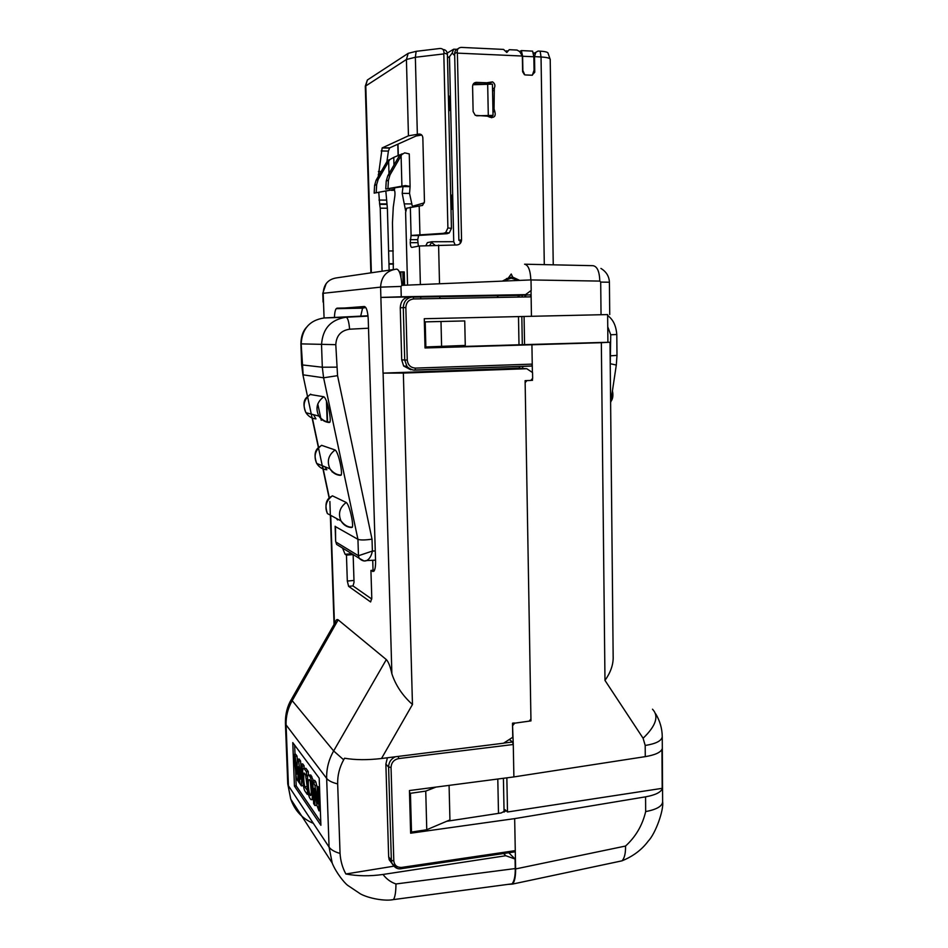 <?xml version="1.0" encoding="UTF-8"?>
<svg xmlns="http://www.w3.org/2000/svg" width="948" height="948" viewBox="0 0 948 948"><rect width="100%" height="100%" fill="white"/><g stroke="black" fill="none" stroke-linecap="round" stroke-linejoin="round"><path stroke-width="1.42" d="M531.022 290.55L531.449 316.3L601.044 314.724L600.7 282.089L599.811 281.094C599.48 271.353 597.157 266.222 592.856 265.677L524.588 264.208C528.297 265.013 530.382 270.251 530.844 279.933M607.905 342.121L607.621 314.582L524.078 316.466L524.564 344.622L610.014 342.228L601.34 342.69L604.978 680.403C610.465 672.713 613.202 665.069 613.19 657.474L613.155 656.668M506.848 777.846L507.512 811.998L662.19 788.333L661.965 749.394M531.449 316.3L424.277 318.718L425.024 347.975L601.34 342.69M524.564 344.622L425.012 347.608M607.621 314.582L601.044 314.724M424.277 318.718L524.078 316.466M530.477 366.023L531.781 365.975L532.243 364.115L531.923 344.823M532.385 372.469L532.243 364.115L415.497 368.097C410.638 367.765 407.889 365.075 407.261 360.027L405.839 307.531C406.194 302.412 408.801 299.544 413.672 298.952L531.129 296.854L530.323 294.852L519.054 295.349L519.089 297.068M518.153 297.091L518.129 295.361L413.328 297.139M405.839 307.531L400.257 307.756L401.703 359.813L404.713 360.039L403.279 307.602C403.718 301.203 406.976 297.625 413.044 296.89L413.672 298.952M652.497 709.211C659.156 716.107 656.028 725.789 643.1 738.255L645.197 745.46L645.268 756.634L513.887 776.922L513.271 744.5L512.513 742.011L509.301 739.499M397.117 868.238L391.974 863.427L391.358 860.381L393.799 860.831L391.038 767.394L388.585 767.039L385.872 764.088L388.656 856.838L391.358 860.381L388.585 767.039C388.727 762.358 390.943 758.945 395.257 756.788M610.239 364.814L610.737 334.774L607.751 326.799M497.795 779.031L498.494 813.372L501.196 812.957L505.521 810.599L505.059 809.722L505.094 811.476M410.626 369.708L403.647 366.011L401.703 359.813M400.257 307.756C400.731 301.239 403.54 297.731 408.671 297.222L411.93 296.973M391.56 862.881L389.201 859.789L388.656 856.838M385.872 764.088L387.388 757.772M531.508 366.082L414.987 370.123C411.74 370.158 409.062 368.879 406.929 366.295L404.713 360.039L407.261 360.027M514.693 851.885L515.274 850.629L515.617 868.937C515.653 876.592 514.657 881.64 512.607 884.081L507.927 884.389M662.19 788.333L662.154 748.908C660.756 752.404 655.127 754.987 645.268 756.634M617.278 861.827L622.018 860.82C624.519 858.177 625.692 853.247 625.538 846.043C635.741 836.752 642.448 825.27 645.671 811.595L645.564 796.841L514.669 818.622L515.274 850.629L401.798 867.396C397.082 867.633 394.415 865.441 393.799 860.831M512.631 884.057L622.006 860.831C633.074 856.328 641.808 849.775 648.207 841.149C655.684 833.482 663.991 809.675 662.628 801.688C662.368 806.179 656.715 809.485 645.671 811.595M662.379 788.463C660.993 792.267 655.376 795.064 645.564 796.841M513.887 776.922L409.441 790.549L410.626 833.209L514.669 818.622M498.494 813.372L446.591 821.312M507.512 811.998L505.059 809.722M398.29 756.397L398.658 758.578L513.271 744.5L512.536 725.054L512.761 737.26L503.566 743.208L381.499 758.507C367.516 760.142 355.204 760.047 344.551 758.21L343.662 759.81C339.443 767.513 337.441 775.547 337.666 783.913L340.048 853.437C340.533 860.879 342.465 867.728 345.866 873.985L393.776 866.199M503.412 778.296L504.075 812.152M508.803 852.762L515.06 859.018L515.238 868.558C515.38 875.798 514.337 880.893 512.086 883.832L508.116 884.365M512.915 725.339L514.693 723.17L530.963 720.907L529.968 720.184M526.922 380.586L525.145 382.637L530.939 719.034L529.174 721.132L514.693 723.17M532.48 378.525L532.515 380.302L530.844 380.373M530.939 719.034L530.963 720.907M521.827 316.525L522.312 344.669M522.692 366.284L522.727 368.428M531.022 380.16L532.515 380.302M518.994 344.788L518.497 316.596M424.36 321.87L464.733 320.934L465.267 345.428L425.853 346.956L425.214 321.882L424.36 321.905M519.386 366.402L519.409 368.191L526.792 368.725L532.551 372.576L532.646 378.347L530.785 380.444L525.109 380.658L525.145 382.637M512.536 725.054L512.501 723.182L514.349 722.957M526.792 368.725L403.35 373.074L412.463 704.494L381.499 758.507M338.175 619.85C336.943 619.032 335.936 619.909 335.165 622.504L291.794 698.712L292.197 700.667L338.175 619.85L386.322 659.583L333.649 750.946C328.719 759.692 326.396 768.84 326.657 778.415C328.458 780.702 332.12 782.538 337.666 783.913M365.786 307.496L362.574 308.159L360.714 316.111M399.535 271.946L404.239 271.91L404.595 285.229M519.409 368.191L383.028 373.121L380.586 287.137C381.25 276.496 386.606 270.476 396.631 269.09C399.345 269.682 401.111 275.098 401.928 285.348L531.01 279.921L531.188 290.432L525.536 294.638L518.129 295.361M425 346.921L425.853 346.956M425.214 321.882L464.733 320.934M440.998 321.514L441.602 346.482M503.601 853.532L505.782 855.736L515.06 859.018M505.782 855.736L383.028 874.459C386.429 879.021 390.742 882.185 395.956 883.963C395.92 891.855 395.091 897.069 393.467 899.593L390.552 899.996M449.079 785.382L449.933 819.902L426.766 829.725L411.503 832.071L410.567 830.969M383.028 373.121L403.35 373.074M383.099 373.133L391.88 673.827C395.707 685.416 402.568 695.642 412.463 704.494M391.88 673.827C390.315 666.574 388.455 661.822 386.322 659.583M313.35 823.35C302.365 818.74 294.84 810.67 290.763 799.128L287.742 783.605M351.791 553.727L345.096 554.272L346.458 555.125L353.142 554.58L354.042 582.273L353.012 585.935L371.782 599.065M374.531 570.151L370.929 570.459L373.761 571.336M285.407 723.051L286.083 724.912C285.822 716.439 287.86 708.357 292.197 700.667L333.649 750.946L343.662 759.81M393.207 269.588L337.026 277.811C328.34 279.02 323.73 284.163 323.185 293.264L324.074 317.959M370.929 570.459L371.782 598.105L370.621 601.944L348.603 586.326L347.312 581.053L346.458 555.125M345.096 554.272L342.56 548.062M334.443 317.438C334.597 313.077 335.177 310.15 336.185 308.669L364.387 306.5C366.497 307.164 367.788 311.477 368.251 319.44L375.574 561.015C375.669 565.968 375.159 569.298 374.045 571.016L372.505 571.443M401.928 285.348L400.968 286.426L401.253 296.783L525.536 294.638M518.118 295.112L380.812 297.423M401.253 296.783L380.883 297.423M345.866 873.985C357.562 876.189 369.957 876.343 383.028 874.459M340.048 853.437C334.526 851.837 330.876 849.728 329.075 847.097L332.215 863.13C336.102 872.764 344.397 882.849 347.549 885.254L360.524 893.952C369.104 898.538 385.244 901.37 393.467 899.593L512.086 883.832M409.489 792.291L410.425 793.31L425.747 791.106L435.938 787.101M425.747 791.106L426.766 829.725M411.503 832.071L410.425 793.31M294.437 786.093L292.778 742.604L319.203 778.201L320.898 825.281L294.437 786.093L296.191 785.845L295.646 771.234M368.037 316.122L346.186 317.224C330.734 319.547 322.51 328.755 321.538 344.859L322.308 367.22L323.6 377.79L357.941 539.317C360.37 540.23 365.063 540.182 372.019 539.151L372.386 551.061C371.426 555.86 369.53 559.024 366.698 560.564L364.079 561.003L359.114 558.218L358.463 555.741L372.386 551.061L375.266 550.93M372.73 560.28L373.038 570.281M295.006 754.347L294.65 745.128M320.779 822.023L296.191 785.845M336.635 544.436L335.639 541.261L335.474 526.626L357.941 539.317L358.463 555.741L335.995 542.078L336.635 544.436L340.984 547.091M324.216 317.959L346.186 317.224C347.845 317.947 348.983 321.941 349.599 329.205C340.936 330.52 336.339 335.675 335.793 344.669L337.559 375.657L323.6 377.79L303.159 374.851L301.168 343.911C302.057 328.778 309.735 320.128 324.216 317.959L368.002 315.779M303.23 784.375L303.17 785.631L301.369 785.88L299.912 783.783L298.288 766.742L297.838 780.773L296.416 778.723L293.916 754.49L295.681 754.264L297.02 756.089L297.352 759.656M293.916 754.49L295.231 756.326L296.914 774.125L297.364 759.265L299.153 759.028L300.516 760.9L300.883 764.704M297.364 759.265L298.715 761.137L300.421 779.149L300.895 764.135L302.708 763.898L304.107 765.818L303.976 768.425M309.51 779.611L308.847 779.706C310.079 779.28 310.968 782.621 311.525 789.731L310.991 795.194C309.534 798.204 307.176 782.124 308.847 779.706L308.847 779.694M308.787 775.073L310.849 775.073L313.361 780.5M305.09 768.378L305.967 768.366L308.23 771.482L308.349 774.824M305.552 774.694L307.306 787.504M312.804 780.583L314.961 785.631L317.758 803.785L317.142 786.579L318.492 788.44L318.99 810.848L316.976 805.456L314.333 788.333L314.961 805.563L313.646 803.655L312.804 780.583L314.677 780.322L315.826 781.91L317.177 787.504M317.142 786.579L319.523 786.982M316.798 804.283L316.833 805.29L314.961 805.563M310.138 394.475L323.825 396.762C327.013 398.219 331.385 418.258 329.963 422.133L329.288 422.512C324.927 422.144 321.443 419.976 318.836 415.994C315.257 408.315 316.928 401.893 323.825 396.762M310.695 394.131C304.047 399.072 302.448 405.234 305.896 412.617C308.42 416.445 311.774 418.542 315.98 418.898L313.468 414.679M320.945 445.75L321.621 445.323L335.106 449.98C338.341 451.888 342.584 471.298 341.244 475.043L340.486 475.386C336.019 475.055 332.511 472.839 329.951 468.75C326.681 461.273 328.399 455.028 335.106 449.98M321.621 445.323C315.163 450.158 313.504 456.166 316.668 463.359C319.132 467.305 322.533 469.438 326.847 469.758L324.856 466.748M352.36 527.242C348.26 527.432 344.468 525.334 341.007 520.926L327.392 513.567C324.595 504.893 326.005 499.146 331.622 496.325L332.416 495.828L346.233 502.476C349.528 504.81 353.628 523.616 352.36 527.242L350.819 527.147M337.559 519.954L336.327 518.39M298.881 772.928L299.852 783.119M299.497 783.167L298.253 781.377L298.525 772.976M295.231 756.326L297.02 756.089M298.715 761.137L300.516 760.9M300.895 764.135L302.282 766.055L304.107 765.818M302.282 766.055L301.369 785.88M309.83 798.145C308.396 795.479 307.496 791.035 307.128 784.802L307.756 775.215L309.001 775.322L309.984 776.685C311.442 779.28 312.366 783.759 312.733 790.122L312.105 799.733L310.826 799.567L309.83 798.145M307.59 789.957L307.223 794.365L308.384 794.211M307.223 794.365L304.972 791.106C302.993 788.736 301.642 770.866 303.265 768.627L304.142 768.615L306.394 771.731L308.23 771.482M306.394 771.731L306.548 776.08L307.46 775.962M306.548 776.08L304.035 772.964C303.467 777.609 303.727 782.23 304.818 786.793L307.069 790.028M318.492 788.44L319.571 788.298M311.43 793.464L310.257 781.176M405.649 210.989L402.189 193.356L403.054 186.389L402.308 186.638M400.009 154.773L393.776 157.38L393.977 165.106M389.403 188.474L389.462 190.299L374.164 193.119L393.704 189.576C394.759 190.003 395.162 192.053 394.889 195.726L393.266 207.209L392.472 222.78L393.349 269.552M412.427 206.723L409.548 193.428L410.105 186.472L403.054 186.389L405.436 185.571L385.765 189.043L402.308 186.697M387.957 188.285L388.419 180.25L386.227 181.056L387.791 175.759L399.511 155.508L401.407 154.109M401.419 154.18L402.367 153.801M401.81 154.548L404.689 152.853L409.263 153.92L410.105 186.472M393.811 157.38L389.746 159.596L378.193 179.421L376.664 184.599L376.214 192.397M389.462 190.299L394.617 189.268L394.569 187.657M399.511 155.508L401.798 154.548L389.995 174.918L388.419 180.25M405.436 185.571L410.129 186.424M386.227 181.056L385.765 189.043M394.463 190.24L391.465 190.347M374.164 193.119L374.602 185.358L376.119 180.215L387.578 160.496L389.746 159.596M389.142 270.18L387.376 208.216L380.243 208.181L382.08 271.211M407.557 285.111L405.602 212.53L406.656 208.193L422.571 205.42L424.455 201.64L422.844 137.851C422.559 135.363 421.327 134.083 419.135 134.035L408.446 135.813L406.419 59.487L365.288 86.268M418.672 235.412L417.713 239.666L418.341 246.184M421.741 135.043L416.101 135.991L389.652 147.876L388.396 151.099L386.938 161.598M385.848 191.271L387.376 208.216M386.808 204.377L379.686 204.318L380.243 208.181M379.686 204.318L378.762 192.385M378.288 176.482L382.151 147.935L408.446 135.813M420.379 284.578L419.383 245.982L411.835 247.428C410.934 247.298 410.401 245.722 410.223 242.688L411.088 235.448L443.474 233.327L445.69 232.544L447.894 227.947L443.818 53.918L415.354 57.271L406.419 59.487L408.185 53.337L416.136 51.334L439.979 48.478C442.728 48.443 444.043 49.924 443.937 52.922L447.409 54.237L451.449 228.361L449.257 232.924L447.041 233.706L418.672 235.448M419.383 245.982L456.877 244.963C459.768 244.643 461.332 242.937 461.546 239.82L458.868 240.318L454.649 53.645C454.744 51.074 455.905 49.438 458.145 48.727M365.407 85.877L367.362 80.011L408.185 53.337M442.989 49.497C445.631 49.64 447.101 51.228 447.409 54.237M550.196 59.451L550.219 59.333C549.982 58.112 546.925 57.33 541.035 56.999L534.518 56.607L534.767 72.238L532.018 75.224L525.476 74.951L524.469 74.714L522.609 71.728L522.348 56.039L457.374 53.124L461.546 239.82M497.736 297.447L497.368 295.717M502.381 281.129L508.365 277.977L511.245 273.996L512.678 277.124L519.694 280.395M525.808 295.136L525.5 296.961M473.123 111.556L472.59 86.422C472.779 83.898 474.036 82.547 476.346 82.369L486.762 82.772L492.545 81.872C494.88 83.46 495.472 85.557 494.311 88.14L494.05 108.961L494.761 111.331C496.029 116.059 494.453 118.026 490.045 117.256L487.426 116.166L475.268 115.336L473.123 111.556M443.818 53.918L443.937 52.922M457.374 53.124L457.244 52.128C457.055 49.178 458.441 47.601 461.403 47.4L503.566 49.415L506.825 52.495L509.242 49.687L517.063 50.066L519.694 51.595L522.336 55.968M476.346 82.369L473.55 83.768L483.717 84.159M484.712 84.111L487.865 82.642M487.094 83.009L490.756 84.064M492.557 115.585L491.609 117.742M533.214 53.858L538.026 51.062L540.159 51.168C545.456 51.488 548.11 52.223 548.11 53.361L549.97 58.812M506.208 50.967L507.097 50.837M511.102 278.131L509.68 277.337M535.833 52.365L534.506 56.525M534.518 56.607L533.854 56.916M524.742 74.821L522.585 69.891M533.854 56.761L522.621 56.252L521.376 50.588L532.598 51.133L533.854 56.761L534.068 70.235L532.338 75.224M522.621 56.252L522.858 69.761M521.376 50.588L519.623 51.512M506.576 278.546L508.223 278.416M472.874 84.751L492.439 84.135L493.043 115.372L488.931 116.545M447.266 53.041L453.713 49.189L456.758 49.332M533.001 52.934L534.565 53.005M453.713 49.189L452.16 53.112L454.696 55.541M452.16 53.112L449.482 56.679L453.736 241.693L455.182 244.975M453.736 241.693L431.778 241.752L431.565 242.451L434.859 245.07M431.565 242.451L429.859 245.212M503.009 281.106L511.138 278.131L518.71 280.442M525.156 295.183L524.837 296.973M498.032 297.447L497.653 295.717M493.043 115.372L476.643 115.81M488.291 115.229L487.675 83.945M447.492 57.84L449.482 56.679M448.392 96.388L449.056 96.056L449.388 110.596L448.724 110.904M412.356 206.309L424.325 202.848M450.679 195.252L451.343 195.063L451.675 209.366L451.011 209.544M388.597 250.971L393.254 250.947M425.996 245.378L427.406 242.605L431.778 241.752M393.444 263.71L388.953 263.745M388.964 264.137L393.444 264.101M450.738 197.729L451.402 197.54M448.499 100.879L449.162 100.559M599.811 281.094L531.01 279.944M503.767 743.09L512.513 742.011M610.737 334.774L616.793 334.502C615.714 321.763 610.524 317.983 607.632 315.376M610.95 355.784L616.994 355.382L616.307 365.075M610.394 363.759L616.307 365.039L610.619 402.936M391.038 767.394C391.382 762.571 393.918 759.632 398.658 758.578M401.419 868.652L401.798 867.396M415.497 368.097L414.987 370.123M625.538 846.043L515.617 868.937M645.197 745.46C655.874 743.777 661.562 740.886 662.249 736.774L662.249 736.762C662.178 728.751 660.021 721.144 655.803 713.962M604.978 680.403L643.1 738.255M609.73 314.535L609.41 282.22L600.7 282.089M334.443 623.772L330.745 515.38M327.57 422.05L326.894 402.201M395.956 883.963L515.238 868.558M291.368 699.434C287.256 706.296 285.265 714.247 285.419 723.277L287.754 783.878L290.704 798.927M400.968 286.426L380.586 287.137L322.782 293.335L323.09 302.092M336.99 308.147L363.44 307.626M400.957 277.314L400.814 271.934M403.173 285.301L402.805 271.886M329.075 847.097L288.429 785.738L286.083 724.912L326.657 778.415L329.075 847.097M347.312 581.053L353.983 580.46M348.603 586.326L353.012 585.935M332.179 471.962L332.037 471.286M321.242 420.331L317.77 403.966M368.511 328.198L349.599 329.205M337.559 375.657L372.019 539.151M329.394 498.103L322.521 465.8M318.658 447.693L312.366 418.092M336.54 367.149L322.308 367.22L301.654 364.85L302.91 374.768L318.457 447.811M335.793 344.669L300.895 343.875L301.654 364.85M309.001 775.322L310.849 775.073M309.984 776.685L311.845 776.436M304.142 768.615L305.967 768.366M304.818 786.793L306.631 786.544M314.961 785.631L316.845 785.371M315.826 781.91L313.954 782.171M319.227 808.715L320.294 808.561M332.416 495.828C326.1 500.591 324.417 506.469 327.344 513.472M351.542 527.538C346.98 527.242 343.46 525.014 340.96 520.831C337.938 513.555 339.692 507.441 346.233 502.476M411.882 203.927L404.488 203.879M409.548 193.428L402.189 193.356M388.644 161.433L388.988 173.709M401.099 155.768L401.916 186.081M387.791 175.759L389.995 174.918M376.119 180.215L378.193 179.421M376.664 184.599L374.602 185.358M367.362 80.011L365.774 85.557L371.367 272.787M420.758 298.821L420.711 297.02M411.088 235.424L410.342 207.126M410.152 239.678L417.713 239.666M418.826 235.388L411.219 235.4M410.223 242.688L417.795 242.664M421.102 134.521L419.135 134.035M382.423 147.722L389.652 147.876M381.179 150.945L388.396 151.099M378.394 171.517L381.143 171.564M378.24 174.705L379.319 174.716M378.975 200.052L386.097 200.111M379.544 203.903L386.666 203.95M417.345 134.189L415.354 57.271L416.136 51.334M439.86 298.478L439.825 296.688M439.517 283.772L438.592 245.034M419.928 234.583L419.194 206.072M447.041 233.706L443.474 233.327M544.294 264.646L541.035 56.999L540.159 51.168M451.449 228.361L447.894 227.947M457.244 52.128L454.649 53.645M483.966 84.147L486.762 82.772M492.533 88.982L494.311 88.14M492.569 90.996L493.695 90.475M492.936 109.447L494.05 108.961M492.984 112.101L494.761 111.331M514.266 277.906L511.837 278.143M534.767 72.238L533.108 73.02M534.672 55.043L533.594 55.577M460.112 240.093L460.195 243.494M398.302 155.496L397.982 144.132M610.014 342.228L613.166 657.474M616.793 334.502L616.982 355.37M612.432 390.872C613.392 395.423 612.858 399.001 610.82 401.62M522.194 295.349L522.23 297.008M389.201 859.777L391.986 863.45C394.522 867.775 397.745 869.506 401.644 868.629L515.001 851.837M403.647 366.011L406.941 366.295C407.095 367.338 413.02 370.893 415.188 370.004L531.769 365.975M662.628 801.688L662.249 737.011M609.41 282.22C609.137 276.33 606.305 271.732 600.925 268.426M326.456 400.945L327.167 421.943M329.88 501.445L334.075 624.412M362.574 308.159L336.185 308.669M290.763 799.128L332.132 862.905M326.159 283.594L322.782 293.335M336.623 544.425L359.102 558.218C361.769 560.754 364.305 561.536 366.698 560.564L375.55 560.138M335.142 526.235L335.639 541.261M318.481 447.894L329.205 498.293M300.895 343.887C301.002 336.848 302.839 331.35 306.417 327.368M312.105 799.733L313.492 799.543M305.114 768.342L304.035 768.484M318.99 810.848L320.365 810.647M329.963 422.133C325.875 422.133 322.19 420.118 318.895 416.089L305.955 412.712C302.874 405.08 303.396 399.736 307.531 396.667M341.244 475.043C337.026 475.078 333.281 473.016 330.011 468.845L316.727 463.454C313.764 455.313 314.783 449.708 319.784 446.627M402.793 186.578L409.939 186.661M410.922 235.59L418.506 235.59M382.151 147.935L389.379 148.089M365.288 86.173L370.881 272.858M449.257 232.924L445.69 232.544M489.678 83.27L492.545 81.872M553.241 264.836L550.219 59.333M509.763 277.409L512.678 277.124M397.793 144.215L398.101 155.567"/></g></svg>
